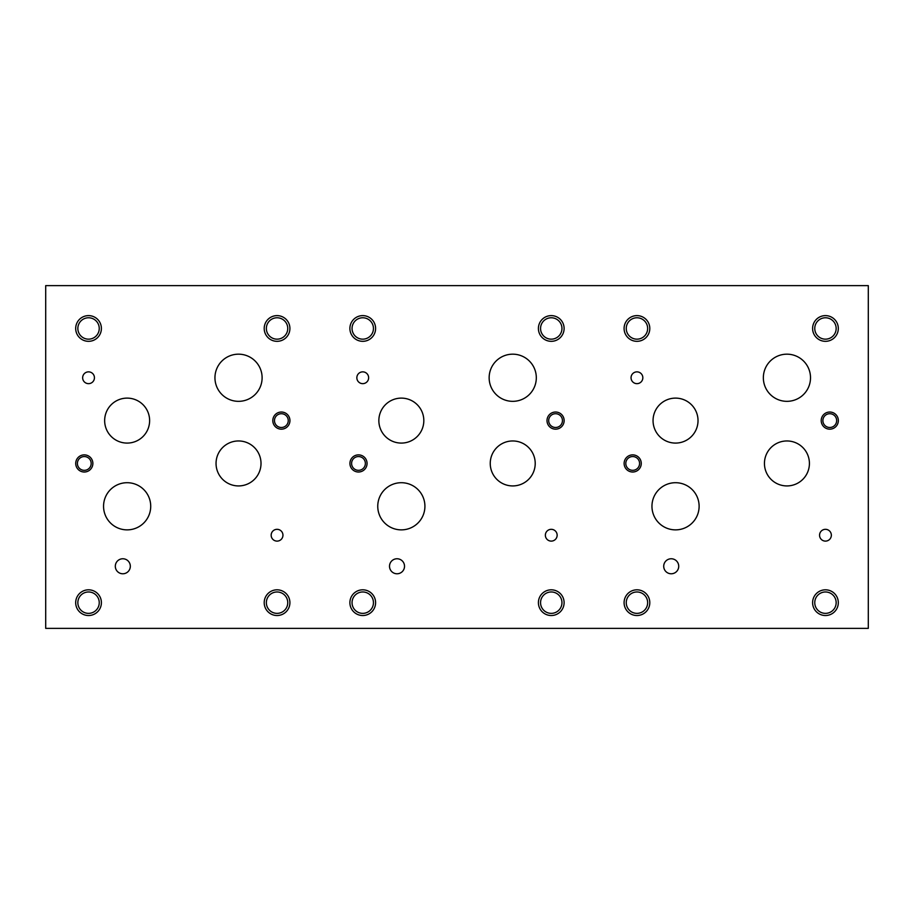 <?xml version="1.0" encoding="UTF-8"?>
<svg xmlns="http://www.w3.org/2000/svg" width="914" height="914" viewBox="0 0 914 914"><rect width="100%" height="100%" fill="white"/><g stroke="black" fill="none" stroke-linecap="round" stroke-linejoin="round"><path stroke-width="1.37" d="M868.3 628.375L868.3 285.625L45.7 285.625L45.7 628.375L868.3 628.375M389.513 566.269A7.506 7.506 0 0 1 397.019 558.762A7.506 7.506 0 0 1 404.525 566.269A7.506 7.506 0 0 1 397.019 573.775A7.506 7.506 0 0 1 389.513 566.269M115.313 566.269A7.506 7.506 0 0 1 122.819 558.762A7.506 7.506 0 0 1 130.325 566.269A7.506 7.506 0 0 1 122.819 573.775A7.506 7.506 0 0 1 115.313 566.269M663.713 566.269A7.506 7.506 0 0 1 671.219 558.762A7.506 7.506 0 0 1 678.725 566.269A7.506 7.506 0 0 1 671.219 573.775A7.506 7.506 0 0 1 663.713 566.269M763.35 377.756A23.581 23.581 0 0 1 786.931 354.175A23.581 23.581 0 0 1 810.512 377.756A23.581 23.581 0 0 1 786.931 401.337A23.581 23.581 0 0 1 763.35 377.756M489.15 377.756A23.581 23.581 0 0 1 512.731 354.175A23.581 23.581 0 0 1 536.312 377.756A23.581 23.581 0 0 1 512.731 401.337A23.581 23.581 0 0 1 489.15 377.756M214.95 377.756A23.581 23.581 0 0 1 238.531 354.175A23.581 23.581 0 0 1 262.112 377.756A23.581 23.581 0 0 1 238.531 401.337A23.581 23.581 0 0 1 214.95 377.756M103.556 506.287A23.581 23.581 0 0 1 127.137 482.706A23.581 23.581 0 0 1 150.719 506.287A23.581 23.581 0 0 1 127.137 529.869A23.581 23.581 0 0 1 103.556 506.287M377.756 506.287A23.581 23.581 0 0 1 401.337 482.706A23.581 23.581 0 0 1 424.919 506.287A23.581 23.581 0 0 1 401.337 529.869A23.581 23.581 0 0 1 377.756 506.287M651.956 506.287A23.581 23.581 0 0 1 675.537 482.706A23.581 23.581 0 0 1 699.119 506.287A23.581 23.581 0 0 1 675.537 529.869A23.581 23.581 0 0 1 651.956 506.287M764.447 463.444A22.484 22.484 0 0 1 786.931 440.959A22.484 22.484 0 0 1 809.416 463.444A22.484 22.484 0 0 1 786.931 485.928A22.484 22.484 0 0 1 764.447 463.444M490.247 463.444A22.484 22.484 0 0 1 512.731 440.959A22.484 22.484 0 0 1 535.216 463.444A22.484 22.484 0 0 1 512.731 485.928A22.484 22.484 0 0 1 490.247 463.444M216.047 463.444A22.484 22.484 0 0 1 238.531 440.959A22.484 22.484 0 0 1 261.016 463.444A22.484 22.484 0 0 1 238.531 485.928A22.484 22.484 0 0 1 216.047 463.444M104.653 420.6A22.484 22.484 0 0 1 127.137 398.116A22.484 22.484 0 0 1 149.622 420.6A22.484 22.484 0 0 1 127.137 443.084A22.484 22.484 0 0 1 104.653 420.6M378.853 420.6A22.484 22.484 0 0 1 401.337 398.116A22.484 22.484 0 0 1 423.822 420.6A22.484 22.484 0 0 1 401.337 443.084A22.484 22.484 0 0 1 378.853 420.6M653.053 420.6A22.484 22.484 0 0 1 675.537 398.116A22.484 22.484 0 0 1 698.022 420.6A22.484 22.484 0 0 1 675.537 443.084A22.484 22.484 0 0 1 653.053 420.6M631.048 377.756A5.895 5.895 0 0 1 636.944 371.861A5.895 5.895 0 0 1 642.839 377.756A5.895 5.895 0 0 1 636.944 383.652A5.895 5.895 0 0 1 631.048 377.756M356.848 377.756A5.895 5.895 0 0 1 362.744 371.861A5.895 5.895 0 0 1 368.639 377.756A5.895 5.895 0 0 1 362.744 383.652A5.895 5.895 0 0 1 356.848 377.756M82.648 377.756A5.895 5.895 0 0 1 88.544 371.861A5.895 5.895 0 0 1 94.439 377.756A5.895 5.895 0 0 1 88.544 383.652A5.895 5.895 0 0 1 82.648 377.756M271.161 535.216A5.895 5.895 0 0 1 277.056 529.32A5.895 5.895 0 0 1 282.952 535.216A5.895 5.895 0 0 1 277.056 541.111A5.895 5.895 0 0 1 271.161 535.216M545.361 535.216A5.895 5.895 0 0 1 551.256 529.32A5.895 5.895 0 0 1 557.152 535.216A5.895 5.895 0 0 1 551.256 541.111A5.895 5.895 0 0 1 545.361 535.216M819.561 535.216A5.895 5.895 0 0 1 825.456 529.32A5.895 5.895 0 0 1 831.352 535.216A5.895 5.895 0 0 1 825.456 541.111A5.895 5.895 0 0 1 819.561 535.216M625.804 463.444A6.889 6.889 0 0 0 636.133 469.408A6.889 6.889 0 0 0 636.144 457.48A6.889 6.889 0 0 0 625.804 463.444M624.125 463.444A8.569 8.569 0 0 1 632.694 454.875A8.569 8.569 0 0 1 641.262 463.444A8.569 8.569 0 0 1 632.694 472.012A8.569 8.569 0 0 1 624.125 463.444M351.604 463.444A6.889 6.889 0 0 0 361.933 469.408A6.889 6.889 0 0 0 361.933 457.48A6.889 6.889 0 0 0 351.604 463.444M349.925 463.444A8.569 8.569 0 0 1 358.494 454.875A8.569 8.569 0 0 1 367.062 463.444A8.569 8.569 0 0 1 358.494 472.012A8.569 8.569 0 0 1 349.925 463.444M77.404 463.444A6.889 6.889 0 0 0 87.744 469.408A6.889 6.889 0 0 0 87.744 457.48A6.889 6.889 0 0 0 77.404 463.444M75.725 463.444A8.569 8.569 0 0 1 84.294 454.875A8.569 8.569 0 0 1 92.862 463.444A8.569 8.569 0 0 1 84.294 472.012A8.569 8.569 0 0 1 75.725 463.444M274.486 420.6A6.889 6.889 0 0 0 284.814 426.564A6.889 6.889 0 0 0 284.814 414.636A6.889 6.889 0 0 0 274.486 420.6M272.806 420.6A8.569 8.569 0 0 1 281.375 412.031A8.569 8.569 0 0 1 289.944 420.6A8.569 8.569 0 0 1 281.375 429.169A8.569 8.569 0 0 1 272.806 420.6M548.686 420.6A6.889 6.889 0 0 0 559.014 426.564A6.889 6.889 0 0 0 559.014 414.636A6.889 6.889 0 0 0 548.686 420.6M547.006 420.6A8.569 8.569 0 0 1 555.575 412.031A8.569 8.569 0 0 1 564.144 420.6A8.569 8.569 0 0 1 555.575 429.169A8.569 8.569 0 0 1 547.006 420.6M822.886 420.6A6.889 6.889 0 0 0 833.214 426.564A6.889 6.889 0 0 0 833.214 414.636A6.889 6.889 0 0 0 822.886 420.6M821.206 420.6A8.569 8.569 0 0 1 829.775 412.031A8.569 8.569 0 0 1 838.344 420.6A8.569 8.569 0 0 1 829.775 429.169A8.569 8.569 0 0 1 821.206 420.6M814.762 602.669A10.694 10.694 0 0 0 830.803 611.934A10.694 10.694 0 0 0 830.803 593.403A10.694 10.694 0 0 0 814.762 602.669M812.603 602.669A12.853 12.853 0 0 1 825.456 589.816A12.853 12.853 0 0 1 838.309 602.669A12.853 12.853 0 0 1 825.456 615.522A12.853 12.853 0 0 1 812.603 602.669M626.25 328.469A10.694 10.694 0 0 0 642.291 337.734A10.694 10.694 0 0 0 642.291 319.203A10.694 10.694 0 0 0 626.25 328.469M624.091 328.469A12.853 12.853 0 0 1 636.944 315.616A12.853 12.853 0 0 1 649.797 328.469A12.853 12.853 0 0 1 636.944 341.322A12.853 12.853 0 0 1 624.091 328.469M540.562 602.669A10.694 10.694 0 0 0 556.603 611.934A10.694 10.694 0 0 0 556.603 593.403A10.694 10.694 0 0 0 540.562 602.669M538.403 602.669A12.853 12.853 0 0 1 551.256 589.816A12.853 12.853 0 0 1 564.109 602.669A12.853 12.853 0 0 1 551.256 615.522A12.853 12.853 0 0 1 538.403 602.669M352.05 328.469A10.694 10.694 0 0 0 368.091 337.734A10.694 10.694 0 0 0 368.091 319.203A10.694 10.694 0 0 0 352.05 328.469M349.891 328.469A12.853 12.853 0 0 1 362.744 315.616A12.853 12.853 0 0 1 375.597 328.469A12.853 12.853 0 0 1 362.744 341.322A12.853 12.853 0 0 1 349.891 328.469M266.362 602.669A10.694 10.694 0 0 0 282.403 611.934A10.694 10.694 0 0 0 282.403 593.403A10.694 10.694 0 0 0 266.362 602.669M264.203 602.669A12.853 12.853 0 0 1 277.056 589.816A12.853 12.853 0 0 1 289.909 602.669A12.853 12.853 0 0 1 277.056 615.522A12.853 12.853 0 0 1 264.203 602.669M77.85 328.469A10.694 10.694 0 0 0 93.891 337.734A10.694 10.694 0 0 0 93.891 319.203A10.694 10.694 0 0 0 77.85 328.469M75.691 328.469A12.853 12.853 0 0 1 88.544 315.616A12.853 12.853 0 0 1 101.397 328.469A12.853 12.853 0 0 1 88.544 341.322A12.853 12.853 0 0 1 75.691 328.469M266.362 328.469A10.694 10.694 0 0 0 282.403 337.734A10.694 10.694 0 0 0 282.403 319.203A10.694 10.694 0 0 0 266.362 328.469M264.203 328.469A12.853 12.853 0 0 1 277.056 315.616A12.853 12.853 0 0 1 289.909 328.469A12.853 12.853 0 0 1 277.056 341.322A12.853 12.853 0 0 1 264.203 328.469M77.85 602.669A10.694 10.694 0 0 0 93.891 611.934A10.694 10.694 0 0 0 93.891 593.403A10.694 10.694 0 0 0 77.85 602.669M75.691 602.669A12.853 12.853 0 0 1 88.544 589.816A12.853 12.853 0 0 1 101.397 602.669A12.853 12.853 0 0 1 88.544 615.522A12.853 12.853 0 0 1 75.691 602.669M540.562 328.469A10.694 10.694 0 0 0 556.603 337.734A10.694 10.694 0 0 0 556.603 319.203A10.694 10.694 0 0 0 540.562 328.469M538.403 328.469A12.853 12.853 0 0 1 551.256 315.616A12.853 12.853 0 0 1 564.109 328.469A12.853 12.853 0 0 1 551.256 341.322A12.853 12.853 0 0 1 538.403 328.469M352.05 602.669A10.694 10.694 0 0 0 368.091 611.934A10.694 10.694 0 0 0 368.091 593.403A10.694 10.694 0 0 0 352.05 602.669M349.891 602.669A12.853 12.853 0 0 1 362.744 589.816A12.853 12.853 0 0 1 375.597 602.669A12.853 12.853 0 0 1 362.744 615.522A12.853 12.853 0 0 1 349.891 602.669M814.762 328.469A10.694 10.694 0 0 0 830.803 337.734A10.694 10.694 0 0 0 830.803 319.203A10.694 10.694 0 0 0 814.762 328.469M812.603 328.469A12.853 12.853 0 0 1 825.456 315.616A12.853 12.853 0 0 1 838.309 328.469A12.853 12.853 0 0 1 825.456 341.322A12.853 12.853 0 0 1 812.603 328.469M626.25 602.669A10.694 10.694 0 0 0 642.291 611.934A10.694 10.694 0 0 0 642.291 593.403A10.694 10.694 0 0 0 626.25 602.669M624.091 602.669A12.853 12.853 0 0 1 636.944 589.816A12.853 12.853 0 0 1 649.797 602.669A12.853 12.853 0 0 1 636.944 615.522A12.853 12.853 0 0 1 624.091 602.669"/></g></svg>
